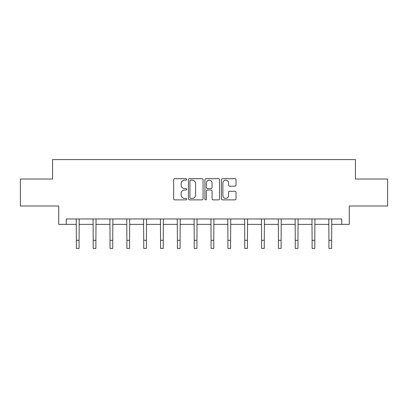 <?xml version="1.0" encoding="UTF-8"?>
<svg xmlns="http://www.w3.org/2000/svg" width="408" height="408" viewBox="0 0 408 408"><rect width="100%" height="100%" fill="white"/><g stroke="black" fill="none" stroke-linecap="round" stroke-linejoin="round"><path stroke-width="0.61" d="M186.731 179.428A0.739 0.739 0 0 0 185.987 178.689L174.731 178.689A1.061 1.061 0 0 0 173.67 179.749L173.67 198.818A1.061 1.061 0 0 0 174.731 199.879L185.987 199.879A0.739 0.739 0 0 0 186.731 199.135A0.739 0.739 0 0 0 185.987 198.395L184.533 198.395A3.392 3.392 0 0 1 181.142 195.004L181.142 193.412A3.392 3.392 0 0 1 184.533 190.026L185.987 190.026A0.739 0.739 0 0 0 186.731 189.281A0.739 0.739 0 0 0 185.987 188.542L184.533 188.542A3.392 3.392 0 0 1 181.142 185.15L181.142 183.559A3.392 3.392 0 0 1 184.533 180.173L185.987 180.173A0.739 0.739 0 0 0 186.731 179.428M234.962 186.155A1.061 1.061 0 0 0 236.023 185.099L236.023 179.749A1.061 1.061 0 0 0 234.962 178.689L222.462 178.689A1.061 1.061 0 0 0 221.401 179.749L221.401 198.818A1.061 1.061 0 0 0 222.462 199.879L234.962 199.879A1.061 1.061 0 0 0 236.023 198.818L236.023 192.357A1.061 1.061 0 0 0 234.962 191.296L229.612 191.296A1.061 1.061 0 0 0 228.551 192.357L228.551 195.559A2.836 2.836 0 0 1 225.721 198.395A2.836 2.836 0 0 1 222.885 195.559L222.885 183.003A2.836 2.836 0 0 1 225.721 180.173A2.836 2.836 0 0 1 228.551 183.003L228.551 185.099A1.061 1.061 0 0 0 229.612 186.155L234.962 186.155M66.274 224.364L66.274 218.963L341.726 218.963L341.726 224.364L349.284 224.364L349.284 206.014L387.6 206.014L387.6 179.03L355.434 179.03L355.434 159.599L52.566 159.599L52.566 179.03L20.4 179.03L20.4 206.014L58.716 206.014L58.716 224.364L76.367 224.364M203.072 179.749A1.061 1.061 0 0 0 202.011 178.689L189.511 178.689A1.061 1.061 0 0 0 188.45 179.749L188.45 198.818A1.061 1.061 0 0 0 189.511 199.879L202.011 199.879A1.061 1.061 0 0 0 203.072 198.818L203.072 179.749M205.989 178.689L218.489 178.689A1.061 1.061 0 0 1 219.55 179.749L219.55 198.818A1.061 1.061 0 0 1 218.489 199.879L213.139 199.879A1.061 1.061 0 0 1 212.078 198.818L212.078 191.082A1.061 1.061 0 0 0 211.018 190.026L207.468 190.026A1.061 1.061 0 0 0 206.412 191.082L206.412 199.135A0.739 0.739 0 0 1 205.668 199.879A0.739 0.739 0 0 1 204.928 199.135L204.928 179.749A1.061 1.061 0 0 1 205.989 178.689M79.065 224.364L93.203 224.364M95.9 224.364L110.043 224.364M112.741 224.364L126.878 224.364M129.576 224.364L143.718 224.364M146.416 224.364L160.553 224.364M163.256 224.364L177.393 224.364M180.091 224.364L194.234 224.364M196.931 224.364L211.069 224.364M213.766 224.364L227.909 224.364M230.607 224.364L244.744 224.364M247.447 224.364L261.584 224.364M264.282 224.364L278.424 224.364M281.122 224.364L295.259 224.364M297.957 224.364L312.1 224.364M314.798 224.364L328.935 224.364M331.633 224.364L341.726 224.364M190.679 180.173A0.739 0.739 0 0 0 189.934 180.912L189.934 197.651A0.739 0.739 0 0 0 190.679 198.395L192.214 198.395A3.392 3.392 0 0 0 195.605 195.004L195.605 183.559A3.392 3.392 0 0 0 192.214 180.173L190.679 180.173M212.078 183.059A2.836 2.836 0 0 0 209.243 180.224A2.836 2.836 0 0 0 206.412 183.059L206.412 187.481A1.061 1.061 0 0 0 207.468 188.542L211.018 188.542A1.061 1.061 0 0 0 212.078 187.481L212.078 183.059M76.23 218.963L76.367 240.307L79.065 240.307L79.198 218.963M76.367 240.307L76.367 248.401L79.065 248.401L79.065 240.307M93.065 218.963L93.203 240.307L95.9 240.307L96.038 218.963M93.203 240.307L93.203 248.401L95.9 248.401L95.9 240.307M109.905 218.963L110.043 240.307L112.741 240.307L112.878 218.963M110.043 240.307L110.043 248.401L112.741 248.401L112.741 240.307M126.74 218.963L126.878 240.307L129.576 240.307L129.713 218.963M126.878 240.307L126.878 248.401L129.576 248.401L129.576 240.307M143.58 218.963L143.718 240.307L146.416 240.307L146.554 218.963M143.718 240.307L143.718 248.401L146.416 248.401L146.416 240.307M160.421 218.963L160.553 240.307L163.256 240.307L163.389 218.963M160.553 240.307L160.553 248.401L163.256 248.401L163.256 240.307M177.256 218.963L177.393 240.307L180.091 240.307L180.229 218.963M177.393 240.307L177.393 248.401L180.091 248.401L180.091 240.307M194.096 218.963L194.234 240.307L196.931 240.307L197.069 218.963M194.234 240.307L194.234 248.401L196.931 248.401L196.931 240.307M210.931 218.963L211.069 240.307L213.766 240.307L213.904 218.963M211.069 240.307L211.069 248.401L213.766 248.401L213.766 240.307M227.771 218.963L227.909 240.307L230.607 240.307L230.744 218.963M227.909 240.307L227.909 248.401L230.607 248.401L230.607 240.307M244.611 218.963L244.744 240.307L247.447 240.307L247.579 218.963M244.744 240.307L244.744 248.401L247.447 248.401L247.447 240.307M261.446 218.963L261.584 240.307L264.282 240.307L264.42 218.963M261.584 240.307L261.584 248.401L264.282 248.401L264.282 240.307M278.287 218.963L278.424 240.307L281.122 240.307L281.26 218.963M278.424 240.307L278.424 248.401L281.122 248.401L281.122 240.307M295.122 218.963L295.259 240.307L297.957 240.307L298.095 218.963M295.259 240.307L295.259 248.401L297.957 248.401L297.957 240.307M311.962 218.963L312.1 240.307L314.798 240.307L314.935 218.963M312.1 240.307L312.1 248.401L314.798 248.401L314.798 240.307M328.802 218.963L328.935 240.307L331.633 240.307L331.77 218.963M328.935 240.307L328.935 248.401L331.633 248.401L331.633 240.307"/></g></svg>
